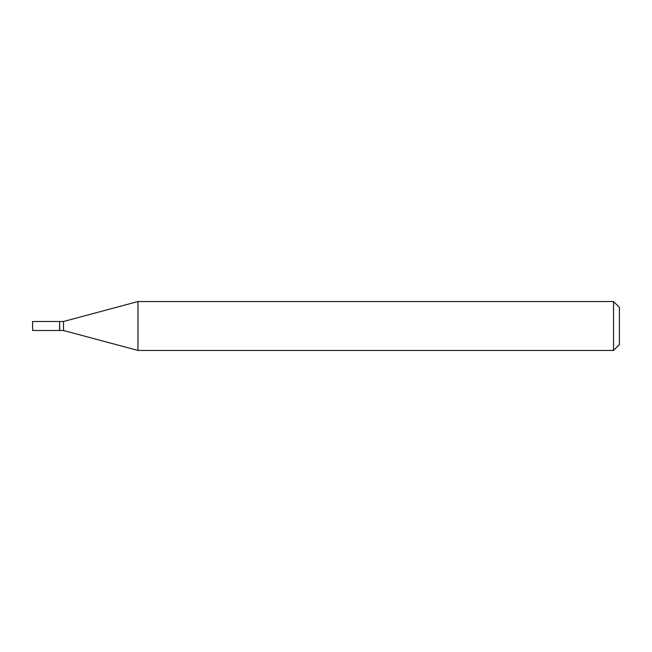 <?xml version="1.0" encoding="UTF-8"?>
<svg xmlns="http://www.w3.org/2000/svg" width="652" height="652" viewBox="0 0 652 652"><rect width="100%" height="100%" fill="white"/><g stroke="black" fill="none" stroke-linecap="round" stroke-linejoin="round"><path stroke-width="0.98" d="M32.6 326L32.6 330.499L59.593 330.499L59.593 321.501L32.6 321.501L32.6 326M59.593 321.697L59.788 330.499L63.505 330.499L137.963 350.45L613.532 350.45L613.532 301.55L137.963 301.55L137.963 350.45M59.788 321.501L63.505 321.501L63.505 330.499M613.532 301.55L619.4 307.418L619.4 344.582L613.532 350.45M63.505 321.501L137.963 301.55"/></g></svg>

